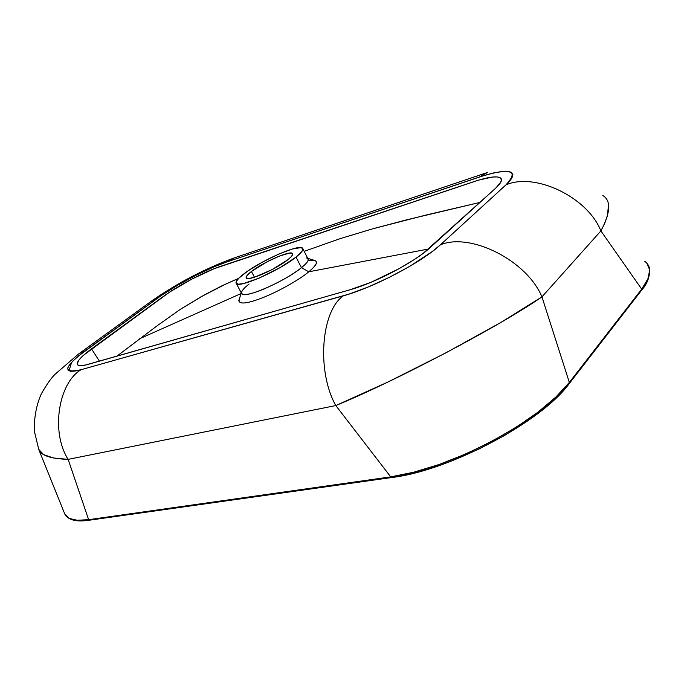 <?xml version="1.0" encoding="UTF-8"?>
<svg xmlns="http://www.w3.org/2000/svg" width="684" height="684" viewBox="0 0 684 684"><rect width="100%" height="100%" fill="white"/><g stroke="black" fill="none" stroke-linecap="round" stroke-linejoin="round"><path stroke-width="1.03" d="M251.438 271.462L254.465 277.234L251.438 271.462L266.888 261.887L279.97 255.876L289.665 253.071L292.154 253.234L292.709 254.474L291.239 256.705L287.836 259.749C276.379 269.086 248.104 281.5 246.326 278.08C245.479 276.977 247.181 274.771 251.438 271.462C263.058 262.246 290.204 250.267 292.487 253.448C293.393 254.448 291.846 256.551 287.836 259.749L271.967 269.658L254.542 277.208L248.745 278.525L246.172 277.858L247.138 275.37L251.438 271.462M306.312 257.894C309.861 258.92 308.245 262.186 301.456 267.675L308.8 271.796C316.649 265.358 318.453 261.519 314.212 260.296L307.757 258.338M307.971 260.766C318.975 259.159 319.248 262.836 308.8 271.796L301.456 267.675L296.027 257.107C279.653 270.539 238.716 288.503 236.313 283.509C235.116 281.902 237.613 278.704 243.795 273.925C260.51 260.741 299.139 243.675 302.559 248.164C303.884 249.574 301.704 252.55 296.027 257.107L301.456 267.675C307.09 263.066 309.219 260.014 307.86 258.526L302.952 248.925M495.618 188.237C501.03 183.209 502.689 179.806 500.611 178.037C497.174 175.737 488.41 176.891 474.32 181.499L220.693 266.29C204.773 271.574 178.609 285.279 163.886 296.061L91.511 348.849L99.411 361.152L91.511 348.849C80.712 356.86 76.061 362.161 77.566 364.769C78.728 366.128 82.328 365.974 88.373 364.298L350.456 289.648C375.191 282.8 414.393 262.194 429.689 248.01L495.618 188.237L422.909 253.559L414.367 259.518L399.157 268.641L371.087 282.261L350.456 289.648L85.577 365.017L79.541 365.624L78.344 365.324L77.215 364.008L78.617 360.434L83.516 355.235L169.88 291.923L191.836 279.098L214.306 268.641L478.526 180.157L492.429 177.053L497.208 176.925L500.278 177.797L501.466 179.644L500.662 182.44L495.618 188.237M229.79 282.218L238.673 278.345L222.317 285.613L204.944 294.599L180.388 309.305L157.337 325.627L116.878 356.176L157.337 325.627L180.388 309.305L201.276 296.642L226.832 283.518M304.183 251.344L340.196 238.622L372.558 228.858L407.279 219.667L479.971 202.43L425.363 215.195L372.558 228.858L340.196 238.622L304.183 251.344M308.8 271.796L428.594 248.993L308.8 271.796C299.968 279.303 277.841 291.948 261.912 298.019C245.787 304.149 238.212 304.619 239.186 299.447L238.81 300.601C239.631 304.654 247.95 303.551 263.759 297.284C279.611 290.982 300.293 278.995 308.8 271.796M139.681 338.7L241.11 293.53L139.681 338.7M301.456 267.675C292.188 274.942 279.765 282.013 264.195 288.913C250.891 294.394 243.316 295.821 241.452 293.205L241.777 293.821C244.316 299.062 285.228 281.278 301.456 267.675M241.435 292.547C242.033 290.349 244.59 287.519 249.121 284.031M296.027 257.107L302.473 250.618L302.944 248.865L300.994 247.582L292.154 249.044L278.986 253.969L262.519 262.058L248.036 270.864L238.93 278.08L236.237 281.543L236.074 283.159L238.468 284.193L243.572 283.535L259.219 278.072L280.064 267.624L296.027 257.107M89.553 520.182L88.638 519.686C75.035 521.396 67.083 519.507 64.8 514.035L69.144 518.386L77.13 520.25L88.638 519.686L89.57 520.182L391.675 477.535L390.718 476.868L391.675 477.535L414.752 472.781L439.769 465.265M644.661 261.279C652.288 266.846 651.305 276.131 641.703 289.144L641.532 290.307L569.191 383.664L569.336 382.424C541.429 420.711 448.815 469.746 390.718 476.868L88.638 519.686L68.135 459.366C50.667 432.202 58.328 383.083 81.071 369.711C62.133 373.678 63.561 367.342 85.338 350.687L78.549 354.004L55.13 374.216C51.197 378.064 46.649 384.502 41.493 393.531C36.662 403.962 34.226 416.282 34.2 430.518L38.783 449.576C41.014 455.51 50.804 458.776 68.135 459.366L335.81 405.552C395.822 380.928 500.611 325.669 541.95 296.873C526.697 260.262 470.327 232.269 440.428 244.812C422.028 262.092 373.549 287.579 343.428 295.796C321.249 310.604 316.316 371.01 335.81 405.552C316.316 371.01 321.249 310.604 343.428 295.796L81.071 369.711C58.328 383.083 50.667 432.202 68.135 459.366L53.301 457.955L43.588 454.595L38.697 449.362M641.515 290.315L641.703 289.144L569.336 382.424L569.182 383.673L555.511 398.336L537.778 413.418L527.415 420.968L504.305 435.623L478.988 449.02L452.774 460.46M83.833 520.61L74.146 519.985M647.38 280.166L644.798 285.168M487.478 172.471L479.475 176.994C510.717 167.323 519.541 169.948 505.946 184.885C534.803 172.146 587.402 196.847 600.894 230.927C610.607 212.476 611.257 200.677 602.843 195.521M233.877 258.039C204.567 268.795 176.891 283.287 150.856 301.533L157.713 298.07C175.6 285.006 207.038 268.538 226.361 262.092L234.501 257.825L226.361 262.092L479.475 176.994L486.982 172.633M608.529 204.892L607.358 216.101L604.818 223.069L600.894 230.927L541.95 296.873L600.894 230.927C587.402 196.847 534.803 172.146 505.946 184.885L440.428 244.812C470.327 232.269 526.697 260.262 541.95 296.873L500.816 322.472L445.977 352.816L387.418 382.271L335.81 405.552L390.718 476.868L413.632 472.225L438.897 464.564L465.317 454.176L491.539 441.522L516.198 427.252L538.017 412.136L555.972 396.942L569.336 382.424L541.95 296.873L569.336 382.424L641.703 289.144L648.039 278.627L649.689 269.864L646.765 263.152M78.498 354.038L85.338 350.687L157.713 298.07L151.25 301.251M68.981 370.873L71.666 362.246M600.894 230.927L641.703 289.144L600.894 230.927M88.638 519.686L390.718 476.868L335.81 405.552L68.135 459.366L88.638 519.686M226.361 262.092L214.408 266.674L196.197 275.156L177.652 285.237L161.202 295.599L78.455 355.996L73.111 360.759L68.4 366.521L67.784 368.001L68.058 370.189L70.384 371.25L74.753 371.113L81.071 369.711L349.233 294.034L368.65 286.818L389.478 277.276L409.665 266.384L432.202 251.584L440.428 244.812L505.946 184.885L510.606 179.935L511.991 177.831L512.872 174.463L511.316 172.265L504.775 171.231L493.839 172.864L484.58 175.361L226.361 262.092M500.611 178.037L501.44 180.371M238.81 300.601L241.307 292.94M236.313 283.509L241.777 293.821M89.484 520.191C81.242 521.413 69.187 522.072 64.8 514.043L38.783 449.576M649.62 269.265C649.783 277.123 647.149 284.065 641.712 290.076M569.191 383.664C541.805 421.806 449.191 470.84 391.675 477.535M486.367 172.847L235.039 257.646M150.856 301.533L78.549 354.004M292.752 253.961L292.487 253.448"/></g></svg>
